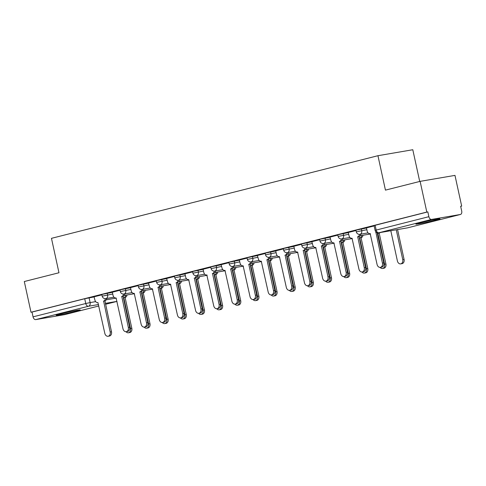 <?xml version="1.0" encoding="UTF-8"?>
<svg xmlns="http://www.w3.org/2000/svg" width="486" height="486" viewBox="0 0 486 486"><rect width="100%" height="100%" fill="white"/><g stroke="black" fill="none" stroke-linecap="round" stroke-linejoin="round"><path stroke-width="0.73" d="M112.381 292.317L101.811 294.461L102.181 296.162L112.752 294.018M130.534 287.724L119.963 289.869L120.334 291.57L130.904 289.425M148.686 283.131L138.115 285.276L138.486 286.977L149.056 284.832M166.838 278.539L156.267 280.683L156.638 282.384L167.208 280.234M184.984 273.946L174.413 276.091L174.784 277.785L185.354 275.641M203.136 269.353L192.565 271.498L192.936 273.193L203.506 271.048M221.288 264.761L210.717 266.905L211.088 268.6L221.659 266.456M239.44 260.162L228.87 262.312L229.234 264.007L239.811 261.863M257.586 255.569L247.016 257.72L247.386 259.415L257.957 257.27M275.738 250.976L265.168 253.121L265.538 254.822L276.109 252.677M293.89 246.384L283.32 248.528L283.69 250.229L294.261 248.085M312.042 241.791L301.472 243.936L301.836 245.637L312.407 243.486M330.188 237.198L319.618 239.343L319.988 241.044L330.559 238.893M348.341 232.606L337.77 234.75L338.141 236.445L348.711 234.301M366.493 228.013L355.922 230.157L356.293 231.852L366.863 229.708M435.857 220.164A12.332 0.48 167.7 0 0 439.976 218.894A12.332 0.48 167.7 0 0 432.868 220.006A12.332 0.48 167.7 0 0 420.001 222.88A12.332 0.48 167.7 0 0 415.876 224.149A12.332 0.48 167.7 0 0 422.99 223.044A12.332 0.48 167.7 0 0 435.857 220.164M76.102 311.21A12.332 0.48 167.7 0 0 80.226 309.94A12.332 0.48 167.7 0 0 73.113 311.046A12.332 0.48 167.7 0 0 60.252 313.926A12.332 0.48 167.7 0 0 56.127 315.195A12.332 0.48 167.7 0 0 63.235 314.09A12.332 0.48 167.7 0 0 76.102 311.21M460.673 206.356L461.676 206.1L460.655 206.277L461.7 211.064A3.159 2.059 75.8 0 1 460.442 214.472A3.159 2.059 75.8 0 1 460.339 214.496L431.58 219.423L378.88 232.764L407.633 227.837L460.339 214.496M419.716 181.46L412.796 149.737L377.944 155.708L385.447 190.129L420.123 181.357L426.817 212.072L30.995 312.243L24.3 281.528L58.97 272.755L51.467 238.334L377.944 155.708M420.123 181.357L454.975 175.385L461.676 206.1M64.723 314.618A3.159 2.059 -104.2 0 1 64.62 314.649A3.159 2.059 -104.2 0 1 64.523 314.667L35.764 319.594A3.159 2.059 -104.2 0 1 33.054 316.854L32.015 312.073L84.722 298.732L94.235 296.91M32.015 312.073L30.995 312.243M427.832 211.896L374.068 225.565L375.113 230.346L428.877 216.683L427.832 211.896L426.817 212.072M428.877 216.683A3.159 2.059 75.8 0 0 431.58 219.423M374.153 225.935L366.462 227.891M356.001 230.528L348.316 232.484M337.849 235.121L330.006 237.107L330.869 240.315A3.159 2.4 -99.7 0 0 333.73 242.842A3.159 2.4 -99.7 0 0 333.87 242.812L340.777 273.642A3.639 2.758 -99.7 0 0 344.064 276.546A3.639 2.758 -99.7 0 0 346.129 272.288L339.568 241.372A3.159 2.4 -99.7 0 0 341.306 238.936M319.703 239.713L311.854 241.7L312.717 244.908A3.159 2.4 -99.7 0 0 315.578 247.435A3.159 2.4 -99.7 0 0 315.718 247.404L322.625 278.235A3.639 2.758 -99.7 0 0 325.918 281.139A3.639 2.758 -99.7 0 0 327.977 276.88L321.422 245.965A3.159 2.4 -99.7 0 0 323.154 243.529M301.551 244.306L293.866 246.262M283.399 248.899L275.714 250.861M265.247 253.492L257.404 255.478L258.266 258.692A3.159 2.4 -99.7 0 0 261.128 261.219A3.159 2.4 -99.7 0 0 261.268 261.189L268.175 292.013A3.639 2.758 -99.7 0 0 271.461 294.923A3.639 2.758 -99.7 0 0 273.527 290.658L266.972 259.743A3.159 2.4 -99.7 0 0 268.703 257.307M247.101 258.084L239.252 260.071L240.114 263.284A3.159 2.4 -99.7 0 0 242.976 265.812A3.159 2.4 -99.7 0 0 243.115 265.781L250.023 296.606A3.639 2.758 -99.7 0 0 253.315 299.516A3.639 2.758 -99.7 0 0 255.375 295.251L248.82 264.335A3.159 2.4 -99.7 0 0 250.551 261.899M228.949 262.683L221.1 264.663L221.968 267.877A3.159 2.4 -99.7 0 0 224.83 270.404A3.159 2.4 -99.7 0 0 224.969 270.374L231.871 301.199A3.639 2.758 -99.7 0 0 235.163 304.108A3.639 2.758 -99.7 0 0 237.223 299.844L230.668 268.934A3.159 2.4 -99.7 0 0 232.399 266.498M210.796 267.276L203.112 269.232M192.644 271.868L184.959 273.825M174.498 276.461L166.649 278.448L167.518 281.655A3.159 2.4 -99.7 0 0 170.373 284.182A3.159 2.4 -99.7 0 0 170.513 284.152L177.42 314.983A3.639 2.758 -99.7 0 0 180.713 317.887A3.639 2.758 -99.7 0 0 182.772 313.628L176.218 282.712A3.159 2.4 -99.7 0 0 177.949 280.276M156.346 281.054L148.497 283.04L149.366 286.248A3.159 2.4 -99.7 0 0 152.227 288.775A3.159 2.4 -99.7 0 0 152.367 288.745L159.268 319.575A3.639 2.758 -99.7 0 0 162.561 322.479A3.639 2.758 -99.7 0 0 164.62 318.221L158.065 287.305A3.159 2.4 -99.7 0 0 159.797 284.869M138.194 285.647L130.509 287.609M120.042 290.239L112.357 292.201M101.896 294.832L94.047 296.818L94.916 300.032A3.159 2.4 -99.7 0 0 97.777 302.559A3.159 2.4 -99.7 0 0 97.911 302.529L104.818 333.353A3.639 2.758 -99.7 0 0 108.111 336.263A3.639 2.758 -99.7 0 0 110.17 331.999L103.615 301.083A3.159 2.4 -99.7 0 0 105.347 298.647M366.462 227.879L367.173 231.129A3.159 2.4 -99.7 0 0 370.034 233.657A3.159 2.4 -99.7 0 0 370.174 233.626L377.075 264.451A3.639 2.758 -99.7 0 0 380.368 267.361A3.639 2.758 -99.7 0 0 382.427 263.102L375.872 232.186A3.159 2.4 -99.7 0 0 376.158 232.083M377.16 232.66L383.752 262.871A3.639 2.758 80.3 0 1 381.686 267.136L380.368 267.361M375.696 232.229L376.225 232.138M390.805 230.722L397.402 260.97A3.639 2.758 -99.7 0 0 400.689 263.88A3.639 2.758 -99.7 0 0 402.754 259.615L396.248 229.793M397.572 229.562L404.073 259.39A3.639 2.758 80.3 0 1 402.013 263.655L400.689 263.88M348.31 232.472L349.021 235.722A3.159 2.4 -99.7 0 0 351.882 238.249A3.159 2.4 -99.7 0 0 352.022 238.219L358.923 269.05A3.639 2.758 -99.7 0 0 362.216 271.953A3.639 2.758 -99.7 0 0 364.275 267.695L357.72 236.779A3.159 2.4 -99.7 0 0 359.458 234.343M360.77 234.149A3.159 2.4 80.3 0 1 359.045 236.548L365.6 267.464A3.639 2.758 80.3 0 1 363.54 271.729L362.216 271.953M357.544 236.822L358.868 236.597M342.624 238.741A3.159 2.4 80.3 0 1 340.893 241.147L347.447 272.057A3.639 2.758 80.3 0 1 345.388 276.321L344.064 276.546M339.398 241.414L340.716 241.19M324.472 243.334A3.159 2.4 80.3 0 1 322.74 245.74L329.295 276.656A3.639 2.758 80.3 0 1 327.236 280.914L325.918 281.139M321.246 246.007L322.564 245.782M380.295 232.527A3.159 2.4 80.3 0 1 379.366 233.067L378.047 233.298A3.159 2.4 -99.7 0 0 378.971 232.751M369.961 233.669A3.159 2.4 -99.7 0 0 370.49 234.24M380.101 267.391A3.639 2.758 -99.7 0 0 382.537 268.472A3.639 2.758 -99.7 0 0 384.602 264.214L377.871 233.341M379.189 233.116L385.92 263.983A3.639 2.758 80.3 0 1 383.861 268.248L382.537 268.472M362.945 235.26A3.159 2.4 80.3 0 1 361.213 237.66L359.895 237.891A3.159 2.4 -99.7 0 0 361.627 235.485M351.815 238.262A3.159 2.4 -99.7 0 0 352.338 238.833M361.949 271.984A3.639 2.758 -99.7 0 0 364.391 273.065A3.639 2.758 -99.7 0 0 366.45 268.807L359.719 237.933M361.043 237.709L367.774 268.576A3.639 2.758 80.3 0 1 365.709 272.84L364.391 273.065M344.793 239.853A3.159 2.4 80.3 0 1 343.067 242.259L341.743 242.484A3.159 2.4 -99.7 0 0 343.474 240.084M333.663 242.854A3.159 2.4 -99.7 0 0 334.186 243.425M343.802 276.577A3.639 2.758 -99.7 0 0 346.239 277.658A3.639 2.758 -99.7 0 0 348.298 273.399L341.567 242.526M342.891 242.301L349.622 273.175A3.639 2.758 80.3 0 1 347.557 277.433L346.239 277.658M293.86 246.25L294.571 249.5A3.159 2.4 -99.7 0 0 297.432 252.027A3.159 2.4 -99.7 0 0 297.572 252.003L304.473 282.828A3.639 2.758 -99.7 0 0 307.766 285.732A3.639 2.758 -99.7 0 0 309.825 281.473L303.27 250.557A3.159 2.4 -99.7 0 0 305.001 248.121M306.32 247.933A3.159 2.4 80.3 0 1 304.588 250.333L311.149 281.248A3.639 2.758 80.3 0 1 309.084 285.507L307.766 285.732M303.094 250.6L304.418 250.375M275.708 250.849L276.419 254.093A3.159 2.4 -99.7 0 0 279.28 256.626A3.159 2.4 -99.7 0 0 279.42 256.596L286.327 287.42A3.639 2.758 -99.7 0 0 289.613 290.33A3.639 2.758 -99.7 0 0 291.679 286.066L285.118 255.15A3.159 2.4 -99.7 0 0 286.855 252.714M288.168 252.526A3.159 2.4 80.3 0 1 286.442 254.925L292.997 285.841A3.639 2.758 80.3 0 1 290.938 290.099L289.613 290.33M284.948 255.193L286.266 254.968M326.647 244.446A3.159 2.4 80.3 0 1 324.915 246.852L323.591 247.076A3.159 2.4 -99.7 0 0 325.322 244.677M315.511 247.447A3.159 2.4 -99.7 0 0 316.04 248.018M325.65 281.169A3.639 2.758 -99.7 0 0 328.086 282.251A3.639 2.758 -99.7 0 0 330.152 277.992L323.421 247.119M324.739 246.894L331.47 277.767A3.639 2.758 80.3 0 1 329.411 282.026L328.086 282.251M308.495 249.045A3.159 2.4 80.3 0 1 306.763 251.444L305.445 251.669A3.159 2.4 -99.7 0 0 307.17 249.269M297.365 252.04A3.159 2.4 -99.7 0 0 297.888 252.617M307.498 285.762A3.639 2.758 -99.7 0 0 309.94 286.843A3.639 2.758 -99.7 0 0 312 282.585L305.269 251.712M306.587 251.487L313.318 282.36A3.639 2.758 80.3 0 1 311.259 286.619L309.94 286.843M270.022 257.118A3.159 2.4 80.3 0 1 268.29 259.518L274.845 290.434A3.639 2.758 80.3 0 1 272.786 294.692L271.461 294.923M266.796 259.791L268.114 259.56M251.87 261.711A3.159 2.4 80.3 0 1 250.138 264.111L256.699 295.026A3.639 2.758 80.3 0 1 254.634 299.291L253.315 299.516M248.644 264.384L249.968 264.153M233.717 266.304A3.159 2.4 80.3 0 1 231.992 268.703L238.547 299.619A3.639 2.758 80.3 0 1 236.482 303.884L235.163 304.108M230.492 268.977L231.816 268.752M203.105 269.22L203.816 272.47A3.159 2.4 -99.7 0 0 206.678 274.997A3.159 2.4 -99.7 0 0 206.817 274.967L213.725 305.797A3.639 2.758 -99.7 0 0 217.011 308.701A3.639 2.758 -99.7 0 0 219.077 304.443L212.516 273.527A3.159 2.4 -99.7 0 0 214.253 271.091M215.565 270.896A3.159 2.4 80.3 0 1 213.84 273.296L220.395 304.212A3.639 2.758 80.3 0 1 218.335 308.476L217.011 308.701M212.346 273.569L213.664 273.345M184.959 273.812L185.664 277.063A3.159 2.4 -99.7 0 0 188.525 279.59A3.159 2.4 -99.7 0 0 188.665 279.559L195.572 310.39A3.639 2.758 -99.7 0 0 198.859 313.294A3.639 2.758 -99.7 0 0 200.925 309.035L194.37 278.12A3.159 2.4 -99.7 0 0 196.101 275.684M197.419 275.489A3.159 2.4 80.3 0 1 195.688 277.889L202.243 308.804A3.639 2.758 80.3 0 1 200.183 313.069L198.859 313.294M194.193 278.162L195.512 277.937M179.267 280.082A3.159 2.4 80.3 0 1 177.536 282.488L184.097 313.403A3.639 2.758 80.3 0 1 182.031 317.662L180.713 317.887M176.041 282.755L177.366 282.53M161.115 284.681A3.159 2.4 80.3 0 1 159.39 287.08L165.945 317.996A3.639 2.758 80.3 0 1 163.879 322.254L162.561 322.479M157.889 287.348L159.214 287.123M130.503 287.591L131.214 290.841A3.159 2.4 -99.7 0 0 134.075 293.368A3.159 2.4 -99.7 0 0 134.215 293.344L141.122 324.168A3.639 2.758 -99.7 0 0 144.409 327.078A3.639 2.758 -99.7 0 0 146.474 322.813L139.913 291.898A3.159 2.4 -99.7 0 0 141.651 289.462M142.969 289.273A3.159 2.4 80.3 0 1 141.238 291.673L147.793 322.589A3.639 2.758 80.3 0 1 145.733 326.847L144.409 327.078M139.743 291.94L141.061 291.715M290.342 253.637A3.159 2.4 80.3 0 1 288.611 256.037L287.293 256.262A3.159 2.4 -99.7 0 0 289.024 253.862M279.213 256.632A3.159 2.4 -99.7 0 0 279.736 257.209M289.352 290.355A3.639 2.758 -99.7 0 0 291.788 291.442A3.639 2.758 -99.7 0 0 293.848 287.177L287.117 256.304M288.441 256.079L295.172 286.953A3.639 2.758 80.3 0 1 293.107 291.211L291.788 291.442M272.19 258.23A3.159 2.4 80.3 0 1 270.465 260.63L269.141 260.854A3.159 2.4 -99.7 0 0 270.872 258.455M261.061 261.225A3.159 2.4 -99.7 0 0 261.583 261.802M271.2 294.947A3.639 2.758 -99.7 0 0 273.636 296.035A3.639 2.758 -99.7 0 0 275.696 291.77L268.965 260.903M270.289 260.672L277.02 291.545A3.639 2.758 80.3 0 1 274.955 295.804L273.636 296.035M254.044 262.823A3.159 2.4 80.3 0 1 252.313 265.222L250.989 265.447A3.159 2.4 -99.7 0 0 252.72 263.048M242.909 265.818A3.159 2.4 -99.7 0 0 243.437 266.395M253.048 299.54A3.639 2.758 -99.7 0 0 255.484 300.627A3.639 2.758 -99.7 0 0 257.55 296.363L250.819 265.496M252.137 265.265L258.868 296.138A3.639 2.758 80.3 0 1 256.808 300.403L255.484 300.627M235.892 267.415A3.159 2.4 80.3 0 1 234.161 269.815L232.843 270.046A3.159 2.4 -99.7 0 0 234.568 267.64M224.763 270.416A3.159 2.4 -99.7 0 0 225.285 270.988M234.896 304.139A3.639 2.758 -99.7 0 0 237.338 305.22A3.639 2.758 -99.7 0 0 239.398 300.956L232.666 270.088M233.985 269.864L240.716 300.731A3.639 2.758 80.3 0 1 238.656 304.995L237.338 305.22M217.74 272.008A3.159 2.4 80.3 0 1 216.009 274.408L214.691 274.639A3.159 2.4 -99.7 0 0 216.422 272.233M206.611 275.009A3.159 2.4 -99.7 0 0 207.133 275.58M216.75 308.732A3.639 2.758 -99.7 0 0 219.186 309.813A3.639 2.758 -99.7 0 0 221.245 305.554L214.514 274.681M215.839 274.456L222.57 305.323A3.639 2.758 80.3 0 1 220.504 309.588L219.186 309.813M199.588 276.601A3.159 2.4 80.3 0 1 197.863 279L196.538 279.231A3.159 2.4 -99.7 0 0 198.27 276.832M188.459 279.602A3.159 2.4 -99.7 0 0 188.981 280.173M198.598 313.324A3.639 2.758 -99.7 0 0 201.034 314.406A3.639 2.758 -99.7 0 0 203.099 310.147L196.368 279.274M197.687 279.049L204.418 309.916A3.639 2.758 80.3 0 1 202.358 314.181L201.034 314.406M181.442 281.194A3.159 2.4 80.3 0 1 179.711 283.599L178.392 283.824A3.159 2.4 -99.7 0 0 180.118 281.424M170.307 284.195A3.159 2.4 -99.7 0 0 170.835 284.766M180.446 317.917A3.639 2.758 -99.7 0 0 182.882 318.998A3.639 2.758 -99.7 0 0 184.947 314.74L178.216 283.867M179.534 283.642L186.266 314.515A3.639 2.758 80.3 0 1 184.206 318.773L182.882 318.998M163.29 285.792A3.159 2.4 80.3 0 1 161.559 288.192L160.24 288.417A3.159 2.4 -99.7 0 0 161.972 286.017M152.161 288.787A3.159 2.4 -99.7 0 0 152.683 289.358M162.294 322.51A3.639 2.758 -99.7 0 0 164.736 323.591A3.639 2.758 -99.7 0 0 166.795 319.332L160.064 288.459M161.382 288.234L168.113 319.108A3.639 2.758 80.3 0 1 166.054 323.366L164.736 323.591M112.357 292.189L113.062 295.433A3.159 2.4 -99.7 0 0 115.923 297.967A3.159 2.4 -99.7 0 0 116.063 297.936L122.97 328.761A3.639 2.758 -99.7 0 0 126.257 331.671A3.639 2.758 -99.7 0 0 128.322 327.406L121.767 296.49A3.159 2.4 -99.7 0 0 123.499 294.054M124.817 293.866A3.159 2.4 80.3 0 1 123.086 296.266L129.641 327.181A3.639 2.758 80.3 0 1 127.581 331.44L126.257 331.671M121.591 296.533L122.909 296.308M145.138 290.385A3.159 2.4 80.3 0 1 143.406 292.785L142.088 293.009A3.159 2.4 -99.7 0 0 143.82 290.61M134.008 293.38A3.159 2.4 -99.7 0 0 134.531 293.957M144.148 327.102A3.639 2.758 -99.7 0 0 146.584 328.19A3.639 2.758 -99.7 0 0 148.643 323.925L141.912 293.052M143.236 292.827L149.967 323.7A3.639 2.758 80.3 0 1 147.902 327.959L146.584 328.19M106.665 298.459A3.159 2.4 80.3 0 1 104.933 300.858L111.494 331.774A3.639 2.758 80.3 0 1 109.429 336.033L108.111 336.263M103.439 301.132L104.763 300.901M126.986 294.978A3.159 2.4 80.3 0 1 125.26 297.377L123.936 297.602A3.159 2.4 -99.7 0 0 125.667 295.202M115.856 297.973A3.159 2.4 -99.7 0 0 116.379 298.55M125.996 331.695A3.639 2.758 -99.7 0 0 128.432 332.782A3.639 2.758 -99.7 0 0 130.497 328.518L123.766 297.645M125.084 297.42L131.815 328.293A3.639 2.758 80.3 0 1 129.756 332.552L128.432 332.782M107.23 293.204L107.6 294.899A3.159 2.4 80.3 0 1 105.948 298.574A3.159 2.4 -99.7 0 1 105.808 298.604L113.967 297.207M125.382 288.611L125.753 290.306A3.159 2.4 80.3 0 1 124.094 293.981A3.159 2.4 -99.7 0 1 123.954 294.012L132.119 292.615M143.528 284.012L143.899 285.713A3.159 2.4 80.3 0 1 142.246 289.389A3.159 2.4 -99.7 0 1 142.106 289.419L150.265 288.022M161.68 279.42L162.051 281.121A3.159 2.4 80.3 0 1 160.398 284.796A3.159 2.4 -99.7 0 1 160.259 284.826L168.417 283.429M179.832 274.827L180.203 276.528A3.159 2.4 80.3 0 1 178.55 280.203A3.159 2.4 -99.7 0 1 178.411 280.234L186.569 278.836M197.984 270.234L198.355 271.935A3.159 2.4 80.3 0 1 196.696 275.611A3.159 2.4 -99.7 0 1 196.557 275.635L204.721 274.238M216.13 265.642L216.501 267.336A3.159 2.4 80.3 0 1 214.848 271.018A3.159 2.4 -99.7 0 1 214.709 271.042L222.867 269.645M234.282 261.049L234.653 262.744A3.159 2.4 80.3 0 1 233.001 266.419A3.159 2.4 -99.7 0 1 232.861 266.45L241.02 265.052M252.434 256.456L252.805 258.151A3.159 2.4 80.3 0 1 251.153 261.826A3.159 2.4 -99.7 0 1 251.013 261.857L259.172 260.46M270.587 251.863L270.957 253.558A3.159 2.4 80.3 0 1 269.299 257.234A3.159 2.4 -99.7 0 1 269.159 257.264L277.324 255.867M288.733 247.265L289.103 248.966A3.159 2.4 80.3 0 1 287.451 252.641A3.159 2.4 -99.7 0 1 287.311 252.671L295.47 251.274M306.885 242.672L307.255 244.373A3.159 2.4 80.3 0 1 305.603 248.048A3.159 2.4 -99.7 0 1 305.463 248.079L313.622 246.681M325.037 238.079L325.407 239.78A3.159 2.4 80.3 0 1 323.755 243.456A3.159 2.4 -99.7 0 1 323.615 243.486L331.774 242.089M343.189 233.487L343.559 235.188A3.159 2.4 80.3 0 1 341.901 238.863A3.159 2.4 -99.7 0 1 341.761 238.893L349.926 237.49M361.335 228.894L361.706 230.589A3.159 2.4 80.3 0 1 360.053 234.27A3.159 2.4 -99.7 0 1 359.913 234.295L368.072 232.897M89.078 297.797L90.123 302.578L95.669 301.63M106.24 299.819L115.99 298.149M117.005 301.393L105.505 304.303L116.998 301.387L105.298 303.373M98.537 304.534L88.47 306.259L35.764 319.594M64.523 314.667L98.852 305.98M375.125 225.237L376.17 230.024A3.159 2.059 -104.2 0 0 378.88 232.764A3.159 2.4 80.3 0 1 378.74 232.788L407.493 227.867A3.159 2.4 80.3 0 1 407.353 227.885M84.722 298.732L85.761 303.519L90.123 302.578A3.159 2.4 -99.7 0 1 88.47 306.259A3.159 2.059 -104.2 0 1 85.761 303.519L33.054 316.854M460.442 214.472L407.736 227.813A3.159 2.059 75.8 0 1 407.633 227.837A3.159 2.4 80.3 0 1 407.493 227.867A3.159 3.159 0 0 0 407.736 227.813A3.159 2.059 75.8 0 0 407.839 227.782M375.872 232.186L376.207 232.126M382.427 263.102L383.752 262.871M404.073 259.39L402.754 259.615M357.72 236.779L359.045 236.548M364.275 267.695L365.6 267.464M339.568 241.372L340.893 241.147M346.129 272.288L347.447 272.057M321.422 245.965L322.74 245.74M327.977 276.88L329.295 276.656M379.366 233.067L378.047 233.298M385.92 263.983L384.602 264.214M361.213 237.66L359.895 237.891M367.774 268.576L366.45 268.807M343.067 242.259L341.743 242.484M349.622 273.175L348.298 273.399M303.27 250.557L304.588 250.333M309.825 281.473L311.149 281.248M285.118 255.15L286.442 254.925M291.679 286.066L292.997 285.841M324.915 246.852L323.591 247.076M331.47 277.767L330.152 277.992M306.763 251.444L305.445 251.669M313.318 282.36L312 282.585M266.972 259.743L268.29 259.518M273.527 290.658L274.845 290.434M248.82 264.335L250.138 264.111M255.375 295.251L256.699 295.026M230.668 268.934L231.992 268.703M237.223 299.844L238.547 299.619M212.516 273.527L213.84 273.296M219.077 304.443L220.395 304.212M194.37 278.12L195.688 277.889M200.925 309.035L202.243 308.804M176.218 282.712L177.536 282.488M182.772 313.628L184.097 313.403M158.065 287.305L159.39 287.08M164.62 318.221L165.945 317.996M139.913 291.898L141.238 291.673M146.474 322.813L147.793 322.589M288.611 256.037L287.293 256.262M295.172 286.953L293.848 287.177M270.465 260.63L269.141 260.854M277.02 291.545L275.696 291.77M252.313 265.222L250.989 265.447M258.868 296.138L257.55 296.363M234.161 269.815L232.843 270.046M240.716 300.731L239.398 300.956M216.009 274.408L214.691 274.639M222.57 305.323L221.245 305.554M197.863 279L196.538 279.231M204.418 309.916L203.099 310.147M179.711 283.599L178.392 283.824M186.266 314.515L184.947 314.74M161.559 288.192L160.24 288.417M168.113 319.108L166.795 319.332M121.767 296.49L123.086 296.266M128.322 327.406L129.641 327.181M143.406 292.785L142.088 293.009M149.967 323.7L148.643 323.925M103.615 301.083L104.933 300.858M110.17 331.999L111.494 331.774M125.26 297.377L123.936 297.602M131.815 328.293L130.497 328.518M356.293 231.852A3.159 3.159 0 0 0 359.913 234.295M370.247 234.009L360.199 235.734M338.141 236.445A3.159 3.159 0 0 0 341.761 238.893M352.095 238.602L342.053 240.327M319.988 241.044A3.159 3.159 0 0 0 323.615 243.486M333.949 243.2L323.901 244.92M301.836 245.637A3.159 3.159 0 0 0 305.463 248.079M315.797 247.793L305.749 249.512M283.69 250.229A3.159 3.159 0 0 0 287.311 252.671M297.645 252.386L287.597 254.105M265.538 254.822A3.159 3.159 0 0 0 269.159 257.264M279.493 256.979L269.451 258.698M247.386 259.415A3.159 3.159 0 0 0 251.013 261.857M261.346 261.571L251.298 263.291M229.234 264.007A3.159 3.159 0 0 0 232.861 266.45M243.194 266.164L233.146 267.883M211.088 268.6A3.159 3.159 0 0 0 214.709 271.042M225.042 270.757L215 272.482M192.936 273.193A3.159 3.159 0 0 0 196.557 275.635M206.89 275.349L196.848 277.075M174.784 277.785A3.159 3.159 0 0 0 178.411 280.234M188.744 279.948L178.696 281.667M156.638 282.384A3.159 3.159 0 0 0 160.259 284.826M170.592 284.541L160.544 286.26M138.486 286.977A3.159 3.159 0 0 0 142.106 289.419M152.44 289.134L142.398 290.853M120.334 291.57A3.159 3.159 0 0 0 123.954 294.012M134.288 293.726L124.246 295.445M102.181 296.162A3.159 3.159 0 0 0 105.808 298.604M64.62 314.649L98.852 305.986M375.113 230.346A3.159 3.159 0 0 0 378.74 232.788M370.034 233.657L370.35 233.602M206.678 274.997L206.993 274.942"/></g></svg>
